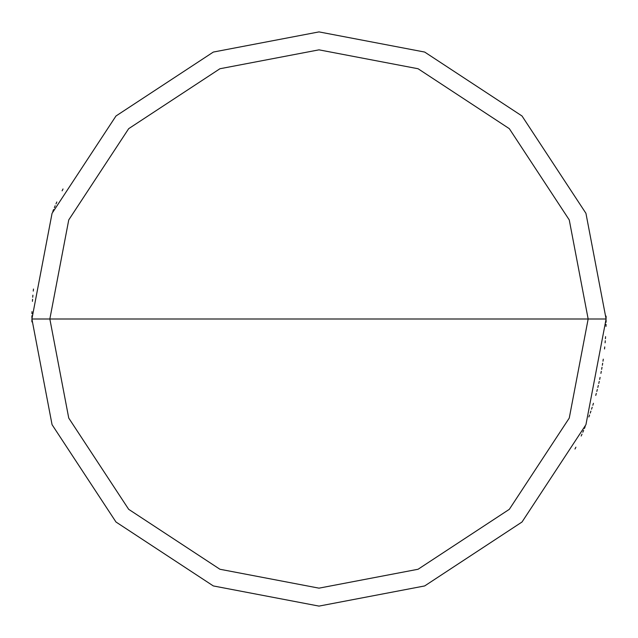 <?xml version="1.0" encoding="UTF-8"?>
<svg xmlns="http://www.w3.org/2000/svg" width="638" height="638" viewBox="0 0 638 638"><rect width="100%" height="100%" fill="white"/><g stroke="black" fill="none" stroke-linecap="round" stroke-linejoin="round"><path stroke-width="0.96" d="M319 319L588.156 319L569.255 418.073L509.323 509.323L418.073 569.255L319 588.156L219.927 569.255L128.677 509.323L68.745 418.073L49.844 319L606.1 319L585.939 213.323L522.012 115.988L424.677 52.061L319 31.9L213.323 52.061L115.988 115.988L52.061 213.323L31.9 319L49.844 319L68.745 219.927L128.677 128.677L219.927 68.745L319 49.844L418.073 68.745L509.323 128.677L569.255 219.927L588.156 319L569.255 219.927L509.323 128.677L418.073 68.745L319 49.844L219.927 68.745L128.677 128.677L68.745 219.927L49.844 319L319 319M606.1 319L585.939 213.323L522.012 115.988L424.677 52.061L319 31.9L213.323 52.061L115.988 115.988L52.061 213.323L31.9 319L49.844 319L68.745 418.073L128.677 509.323L219.927 569.255L319 588.156L418.073 569.255L509.323 509.323L569.255 418.073L588.156 319L606.1 319L585.939 424.677L522.012 522.012L424.677 585.939L319 606.1L213.323 585.939L115.988 522.012L52.061 424.677L31.9 319L52.061 424.677L115.988 522.012L213.323 585.939L319 606.1L424.677 585.939L522.012 522.012L585.939 424.677L606.1 319M574.974 449.024L575.899 447.182M581.17 436.025L582 434.143M582.821 432.253L583.618 430.363M584.416 428.465L585.19 426.559M588.874 416.957L589.568 415.019M590.246 413.073L590.916 411.127M591.57 409.181L592.208 407.227M592.838 405.266L593.444 403.304M595.748 395.401L596.291 393.415M596.817 391.429L597.327 389.435M597.822 387.433L598.308 385.44M598.779 383.438L599.234 381.428M599.672 379.419L600.095 377.409M600.908 373.374L601.283 371.348M601.658 369.322L602.009 367.297M602.344 365.271L602.671 363.237M602.982 361.204L603.277 359.17M604.529 348.962L604.736 346.912M605.111 342.813L605.271 340.764M605.422 338.714L605.558 336.657M606.004 326.385L606.052 324.327M606.084 322.27L606.1 320.212M606.1 318.155L606.084 316.097M63.026 188.976L62.101 190.818M56.83 201.975L56 203.857M55.179 205.747L54.382 207.637M53.584 209.535L52.81 211.441M33.471 289.038L33.264 291.087M32.889 295.187L32.729 297.236M32.578 299.286L32.442 301.343M31.996 311.615L31.948 313.673M31.916 315.73L31.9 317.788M31.9 319.845L31.916 321.903"/></g></svg>
